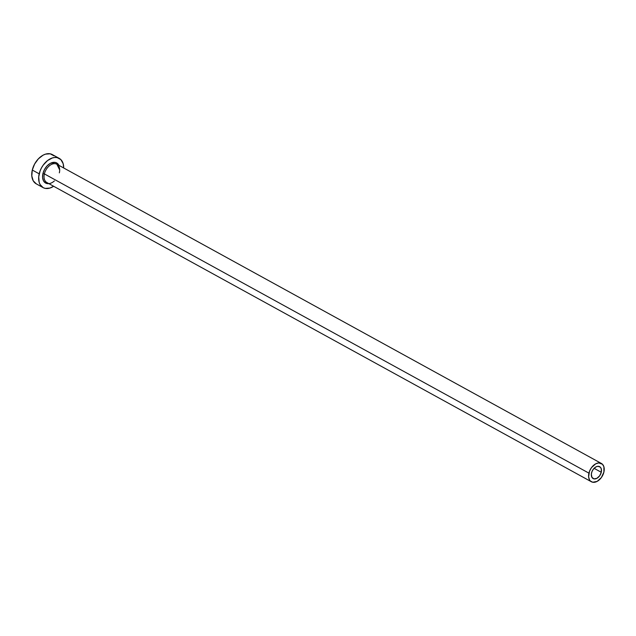 <?xml version="1.0" encoding="UTF-8"?>
<svg xmlns="http://www.w3.org/2000/svg" width="636" height="636" viewBox="0 0 636 636"><rect width="100%" height="100%" fill="white"/><g stroke="black" fill="none" stroke-linecap="round" stroke-linejoin="round"><path stroke-width="0.95" d="M591.544 472.961A6.781 4.452 -61.2 0 1 599.676 466.673A6.781 4.452 -61.2 0 1 601.274 472.278L594.088 468.335L601.274 472.278L599.621 475.839L596.894 478.32L594 478.876L591.917 477.318L591.345 474.186L591.933 471.721L593.197 469.392L595.924 466.919L597.904 466.307L600.352 467.182L601.282 468.835L601.274 472.278A6.781 4.452 -61.2 0 1 593.142 478.566A6.781 4.452 -61.2 0 1 591.544 472.961M59.339 172.857A10.438 6.845 118.8 0 0 56.373 163.993A10.438 6.845 118.8 0 0 44.377 173.898L42.938 173.572A11.48 7.529 -61.2 0 1 50.538 163.253A11.48 7.529 -61.2 0 1 58.941 165.36L57.836 163.802L55.245 162.411L50.347 163.349L47.136 165.853L44.528 169.438L42.938 173.572L44.377 173.898A10.438 6.845 118.8 0 0 46.833 182.524L591.385 481.762A10.438 6.845 -61.2 0 1 588.928 473.144L44.377 173.898L588.928 473.144A10.438 6.845 -61.2 0 1 601.433 463.477A10.438 6.845 -61.2 0 1 603.89 472.095A10.438 6.845 -61.2 0 1 591.385 481.762M59.212 158.364L52.303 154.572A16.695 10.955 118.8 0 0 32.293 170.043A16.695 10.955 118.8 0 0 36.228 183.836L43.129 187.628A16.695 10.955 -61.2 0 1 39.194 173.835L32.293 170.043L39.194 173.835A16.695 10.955 -61.2 0 1 59.212 158.364A16.695 10.955 -61.2 0 1 63.687 167.968L63.163 163.675L60.873 159.62L57.105 157.601L54.839 157.466L52.43 157.927L47.565 160.55L43.256 165.066L41.515 167.825L40.14 170.79L38.709 176.848L39.17 182.317L40.108 184.567L43.192 187.668L45.228 188.391L49.902 188.065L53.639 186.261A16.695 10.955 -61.2 0 1 43.129 187.628M56.787 164.183A16.695 10.955 118.8 0 0 56.763 162.975M48.893 183.653L45.689 183.081L43.566 180.95L42.596 177.611L42.938 173.572A11.48 7.529 -61.2 0 0 45.347 182.882A11.48 7.529 -61.2 0 0 54.386 180.934M53.973 155.828L50.204 153.809L45.53 154.135L43.073 155.176L38.398 158.809L34.606 164.032L32.293 170.043L31.8 175.918L33.207 180.775L36.292 183.876M59.418 169.438L56.882 164.231A10.438 6.845 118.8 0 0 44.377 173.898A10.438 6.845 118.8 0 0 47.334 182.763M603.89 472.095L603.906 466.792L602.475 464.256L598.707 462.913L595.67 463.851L591.464 467.659L589.516 471.236L588.618 476.817L589.493 479.854L590.343 480.983L592.696 482.239L597.156 481.388L601.354 477.58L603.89 472.095M56.882 164.231L601.433 463.477"/></g></svg>
